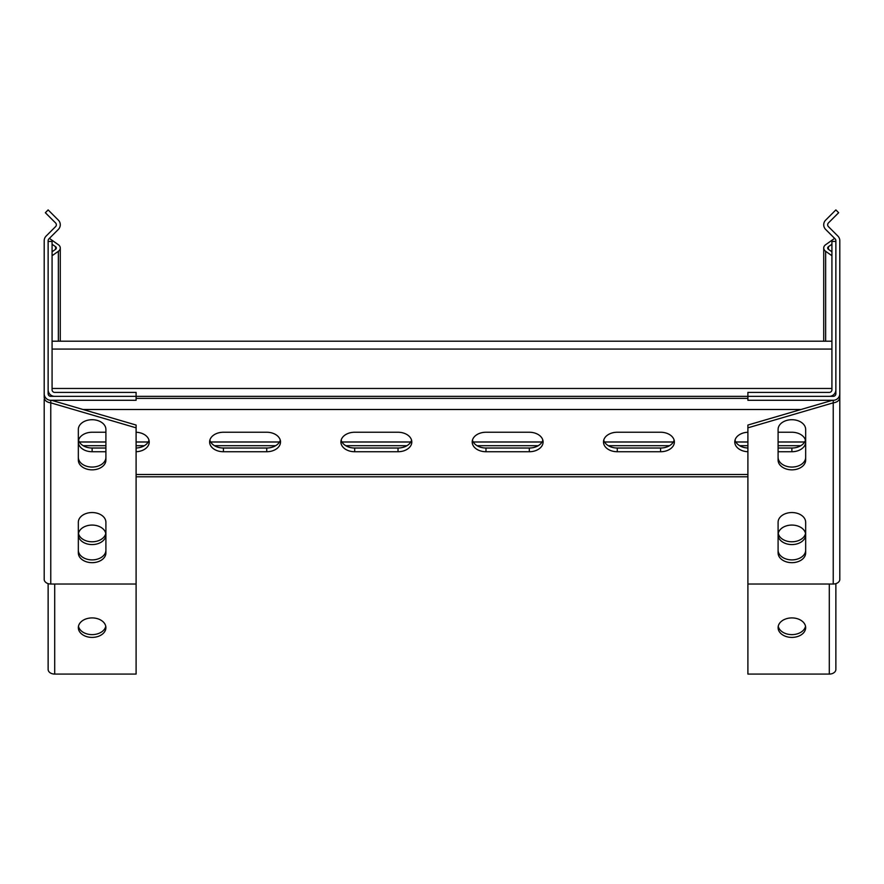 <?xml version="1.0" encoding="UTF-8"?>
<svg xmlns="http://www.w3.org/2000/svg" width="884" height="884" viewBox="0 0 884 884"><rect width="100%" height="100%" fill="white"/><g stroke="black" fill="none" stroke-linecap="round" stroke-linejoin="round"><path stroke-width="1.33" d="M791.876 419.712A13.79 9.746 -0 0 1 805.667 429.458L805.667 460.1A13.79 9.746 -0 0 1 791.876 469.846A13.79 9.746 -0 0 1 778.097 460.1L778.097 429.458A13.79 9.746 -0 0 1 791.876 419.712M791.876 512.543A13.79 9.746 -0 0 1 805.667 522.289L805.667 552.931A13.79 9.746 -0 0 1 791.876 562.677A13.79 9.746 -0 0 1 778.097 552.931L778.097 522.289A13.79 9.746 -0 0 1 791.876 512.543M838.651 397.435L839.8 397.435L839.8 579.385A6.564 4.641 180 0 1 833.236 584.026L747.897 584.026L747.897 674.083L829.303 674.083A6.564 4.641 0 0 0 835.866 669.431L835.866 583.639M835.866 389.778L835.866 393.723A2.63 2.63 0 0 1 833.236 396.341L829.303 396.341A6.564 6.564 0 0 0 835.866 389.778L835.866 240.713A2.63 2.63 0 0 0 835.093 238.857L825.645 229.42A6.564 6.564 0 0 1 825.645 220.138L835.866 209.917L838.651 212.713L828.43 222.923A2.63 2.63 0 0 0 828.43 226.635L837.877 236.072A6.564 6.564 0 0 1 839.8 240.713L839.8 399.292M45.349 397.435L44.2 397.435L44.2 393.723A6.564 6.564 0 0 0 50.764 400.286L136.103 400.286L136.103 396.341L747.897 396.341L747.897 400.286L833.236 400.286A6.564 6.564 0 0 0 839.8 393.723M833.236 400.286L833.236 402.839C837.225 402.308 839.413 400.507 839.8 397.435M832.463 400.286L747.897 425.049L747.897 584.026M833.236 584.026L833.236 402.839L747.897 427.834M805.667 457.315A13.79 9.746 -0 0 1 791.876 467.061A13.79 9.746 -0 0 1 778.097 457.315M805.667 550.146A13.79 9.746 -0 0 1 791.876 559.892A13.79 9.746 -0 0 1 778.097 550.146M828.43 249.321L828.43 246.702A2.63 1.856 0 0 0 827.667 248.006A2.63 1.856 0 0 0 828.43 249.321L831.921 251.796M834.618 238.382L825.645 244.724A6.564 4.641 0 0 0 823.722 248.006A6.564 4.641 0 0 0 825.645 251.299L831.921 255.73M828.43 246.702L831.921 244.227M44.2 393.723L44.2 240.713A6.564 6.564 0 0 1 46.123 236.072L55.57 226.635A2.63 2.63 0 0 0 55.57 222.923L45.349 212.713L48.134 209.917L58.355 220.138A6.564 6.564 0 0 1 58.355 229.42L48.907 238.857A2.63 2.63 0 0 0 48.134 240.713L48.134 393.723A2.63 2.63 0 0 0 50.764 396.341L54.697 396.341A6.564 6.564 0 0 1 48.134 389.778M48.134 583.639L48.134 669.431A6.564 4.641 180 0 0 54.697 674.083L136.103 674.083L136.103 584.026L50.764 584.026A6.564 4.641 180 0 1 44.2 579.385L44.2 399.292M44.2 397.435C44.587 400.507 46.775 402.308 50.764 402.839L50.764 400.286M136.103 584.026L136.103 427.834L50.764 402.839L50.764 584.026M136.103 427.834L136.103 425.049L51.537 400.286M105.903 522.289L105.903 552.931A13.79 9.746 0 0 1 92.124 562.677A13.79 9.746 0 0 1 78.333 552.931L78.333 522.289A13.79 9.746 0 0 1 92.124 512.543A13.79 9.746 0 0 1 105.903 522.289M105.903 429.458L105.903 460.1A13.79 9.746 0 0 1 92.124 469.846A13.79 9.746 0 0 1 78.333 460.1L78.333 429.458A13.79 9.746 0 0 1 92.124 419.712A13.79 9.746 0 0 1 105.903 429.458M105.903 550.146A13.79 9.746 0 0 1 92.124 559.892A13.79 9.746 0 0 1 78.333 550.146M105.903 457.315A13.79 9.746 0 0 1 92.124 467.061A13.79 9.746 0 0 1 78.333 457.315M52.079 255.73L58.355 251.299A6.564 4.641 0 0 0 60.278 248.006A6.564 4.641 0 0 0 58.355 244.724L49.382 238.382M52.079 251.796L55.57 249.321A2.63 1.856 0 0 0 56.333 248.006A2.63 1.856 0 0 0 55.57 246.702L55.57 249.321M52.079 244.227L55.57 246.702M831.921 341.202L52.079 341.202M805.412 440.133A13.79 9.746 0 0 1 791.876 448.022L778.097 448.022M778.097 432.243L791.876 432.243A13.79 9.746 0 0 1 805.667 441.989A13.79 9.746 0 0 1 791.876 451.735L778.097 451.735M674.127 440.133A13.79 9.746 0 0 1 660.591 448.022L617.264 448.022A13.79 9.746 0 0 1 603.739 440.133M674.381 441.989A13.79 9.746 0 0 1 660.591 451.735L617.264 451.735A13.79 9.746 0 0 1 603.485 441.989A13.79 9.746 0 0 1 617.264 432.243L660.591 432.243A13.79 9.746 0 0 1 674.381 441.989M542.842 440.133A13.79 9.746 0 0 1 529.306 448.022L485.979 448.022A13.79 9.746 0 0 1 472.454 440.133M543.096 441.989A13.79 9.746 0 0 1 529.306 451.735L485.979 451.735A13.79 9.746 0 0 1 472.2 441.989A13.79 9.746 0 0 1 485.979 432.243L529.306 432.243A13.79 9.746 0 0 1 543.096 441.989M411.546 440.133A13.79 9.746 0 0 1 398.021 448.022L354.694 448.022A13.79 9.746 0 0 1 341.158 440.133M411.8 441.989A13.79 9.746 0 0 1 398.021 451.735L354.694 451.735A13.79 9.746 0 0 1 340.904 441.989A13.79 9.746 0 0 1 354.694 432.243L398.021 432.243A13.79 9.746 0 0 1 411.8 441.989M280.261 440.133A13.79 9.746 0 0 1 266.736 448.022L223.409 448.022A13.79 9.746 0 0 1 209.873 440.133M280.515 441.989A13.79 9.746 0 0 1 266.736 451.735L223.409 451.735A13.79 9.746 0 0 1 209.618 441.989A13.79 9.746 0 0 1 223.409 432.243L266.736 432.243A13.79 9.746 0 0 1 280.515 441.989M148.976 440.133A13.79 9.746 0 0 1 136.103 448.011M136.103 432.254A13.79 9.746 0 0 1 149.23 441.989A13.79 9.746 0 0 1 136.103 451.724M747.897 451.724A13.79 9.746 0 0 1 734.77 441.989A13.79 9.746 0 0 1 747.897 432.254M105.903 451.735L92.124 451.735A13.79 9.746 0 0 1 78.333 441.989A13.79 9.746 0 0 1 92.124 432.243L105.903 432.243M804.628 441.989L778.097 441.989M747.897 441.989L734.77 441.989M673.343 441.989L603.485 441.989M542.047 441.989L473.238 441.989M410.762 441.989L341.953 441.989M279.477 441.989L210.657 441.989M148.192 441.989L136.103 441.989M105.903 441.989L79.372 441.989M800.805 445.702L778.097 445.702M747.897 445.702L739.632 445.702M669.519 445.702L608.336 445.702M538.234 445.702L477.051 445.702M406.949 445.702L345.766 445.702M275.664 445.702L214.48 445.702M144.368 445.702L136.103 445.702M105.903 445.702L83.195 445.702M747.897 448.011A13.79 9.746 0 0 1 735.024 440.133M105.903 448.022L92.124 448.022A13.79 9.746 0 0 1 78.588 440.133M805.523 533.439A13.79 9.746 -0 0 1 791.876 541.793A13.79 9.746 -0 0 1 778.24 533.439M791.876 544.577A13.79 9.746 -0 0 1 778.097 534.831A13.79 9.746 -0 0 1 791.876 525.074A13.79 9.746 -0 0 1 805.667 534.831A13.79 9.746 -0 0 1 791.876 544.577M805.523 626.27A13.79 9.746 -0 0 1 791.876 634.624A13.79 9.746 -0 0 1 778.24 626.27M791.876 637.408A13.79 9.746 -0 0 1 778.097 627.662A13.79 9.746 -0 0 1 791.876 617.916A13.79 9.746 -0 0 1 805.667 627.662A13.79 9.746 -0 0 1 791.876 637.408M105.76 626.27A13.79 9.746 0 0 1 92.124 634.624A13.79 9.746 0 0 1 78.477 626.27M92.124 617.916A13.79 9.746 0 0 1 105.903 627.662A13.79 9.746 0 0 1 92.124 637.408A13.79 9.746 0 0 1 78.333 627.662A13.79 9.746 0 0 1 92.124 617.916M105.76 533.439A13.79 9.746 0 0 1 92.124 541.793A13.79 9.746 0 0 1 78.477 533.439M92.124 525.074A13.79 9.746 0 0 1 105.903 534.831A13.79 9.746 0 0 1 92.124 544.577A13.79 9.746 0 0 1 78.333 534.831A13.79 9.746 0 0 1 92.124 525.074M829.303 396.341L747.897 396.341L747.897 392.408L829.303 392.408A2.63 2.63 0 0 0 831.921 389.778L831.921 241.42L835.866 241.42M54.697 396.341L136.103 396.341L136.103 392.408L54.697 392.408A2.63 2.63 0 0 1 52.079 389.778L52.079 241.42L48.134 241.42M825.645 341.202L825.645 251.299M58.355 251.299L58.355 341.202M831.921 349.081L52.079 349.081M831.921 388.463L52.079 388.463M791.876 451.735L791.876 448.022M660.591 451.735L660.591 448.022M529.306 451.735L529.306 448.022M398.021 451.735L398.021 448.022M266.736 451.735L266.736 448.022M747.897 398.364L136.103 398.364M800.992 409.502L83.008 409.502M747.897 474.487L136.103 474.487M92.124 451.735L92.124 448.022M223.409 451.735L223.409 448.022M354.694 451.735L354.694 448.022M485.979 451.735L485.979 448.022M617.264 451.735L617.264 448.022M829.303 584.026L829.303 674.083M54.697 674.083L54.697 584.026M823.722 341.202L823.722 248.006M60.278 248.006L60.278 341.202M747.897 476.796L136.103 476.796"/></g></svg>
